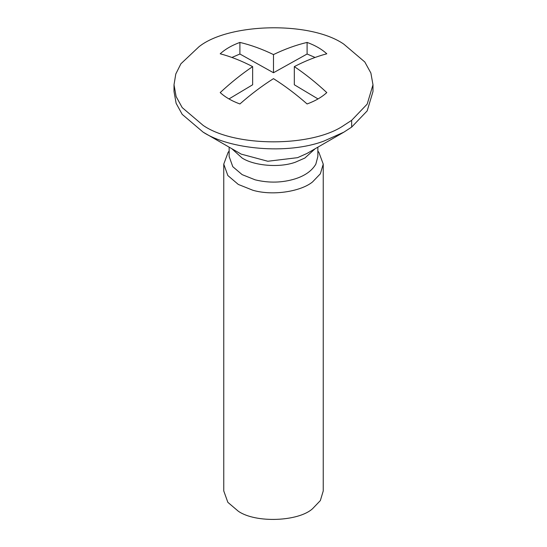 <?xml version="1.0" encoding="UTF-8"?>
<svg xmlns="http://www.w3.org/2000/svg" width="547" height="547" viewBox="0 0 547 547"><rect width="100%" height="100%" fill="white"/><g stroke="black" fill="none" stroke-linecap="round" stroke-linejoin="round"><path stroke-width="0.82" d="M372.986 84.785L372.986 91.554L367.187 110.877L351.659 127.095L343.851 132.169L307.011 153.44L297.554 157.666L267.804 161.256L241.213 154.124L203.149 132.169L182.199 114.364L176.127 103.321L174.014 91.554L174.014 84.785L175.785 74.002L180.907 63.78L198.992 46.727C228.646 22.926 310.573 20.984 343.844 44.17L364.801 61.975L370.873 73.018L372.986 84.785L367.187 104.108L351.659 120.326L343.844 125.4C312.187 147.314 234.813 147.314 203.156 125.4L182.199 107.602L176.127 96.559L174.014 84.785M343.851 132.169L323.995 141.044C287.271 154.965 229.268 149.256 203.156 132.169M317.855 147.177L317.855 156.517L315.824 164.175C311.934 170.78 305.103 175.655 295.339 178.807C282.382 182.821 268.987 183.17 255.169 179.84L242.136 174.63L232.796 166.691L229.145 156.517L229.145 147.177M317.855 151.054L318.908 152.415L323.243 164.141L320.344 173.802L312.576 181.905C301.459 191.156 273.664 196.229 252.94 190.288L238.328 184.448L227.853 175.546L223.757 164.141L228.092 152.415L229.145 151.054M323.243 164.141L323.243 490.933L320.344 500.594L312.576 508.696C298.641 521.544 255.791 523.397 238.328 511.24L227.853 502.337L223.757 490.933L223.757 164.141M315.072 57.456L307.099 54.016L273.486 72.744L239.901 54.016L231.914 57.456M294.32 66.611C305.342 60.874 316.173 56.601 326.798 53.791C321.698 49.155 315.134 45.36 307.099 42.42C296.098 45.011 284.891 49.066 273.486 54.577C262.081 49.066 250.888 45.011 239.901 42.42C231.866 45.36 225.302 49.155 220.202 53.791C230.813 56.601 241.63 60.881 252.639 66.618C241.63 74.043 230.813 82.706 220.202 92.593C225.33 97.25 231.894 101.038 239.901 103.964C250.888 94.289 262.081 85.852 273.473 78.645C284.891 85.852 296.098 94.289 307.099 103.964C315.134 101.017 321.698 97.229 326.798 92.593C316.173 82.7 305.342 74.036 294.32 66.611L294.32 84.771L318.012 98.939M228.981 98.932L252.639 84.778L252.639 66.618M273.486 54.577L273.486 72.744M239.901 42.42L239.901 54.016M307.099 42.42L307.099 54.016M315.147 148.743L304.864 158.042L295.339 162.227C278.929 168.182 253.623 165.529 242.136 158.042L231.853 148.743M351.659 120.326L351.659 127.095M240.571 153.769L241.213 154.124"/></g></svg>
